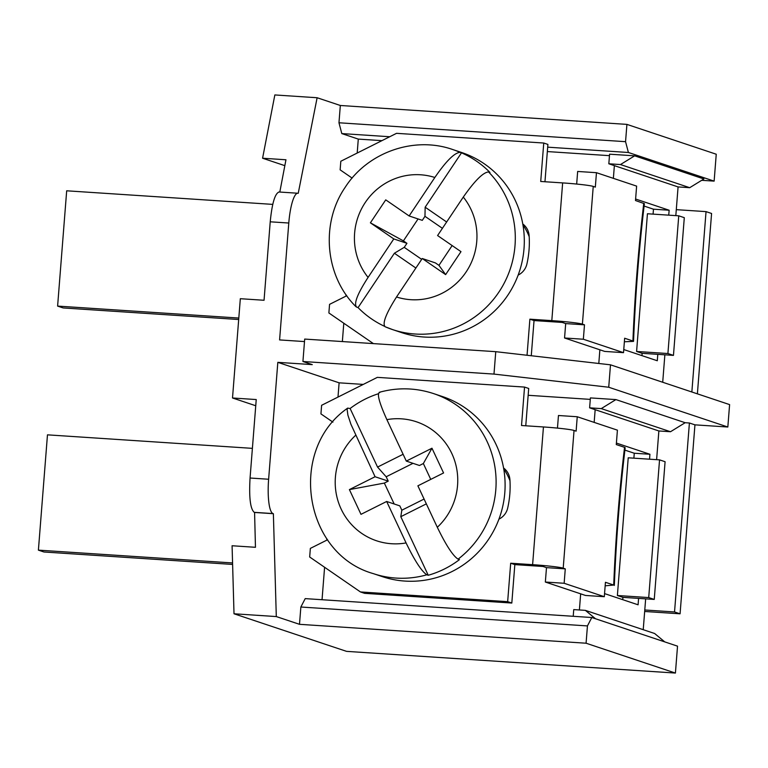 <?xml version="1.0" encoding="UTF-8"?>
<svg xmlns="http://www.w3.org/2000/svg" width="768" height="768" viewBox="0 0 768 768"><rect width="100%" height="100%" fill="white"/><g stroke="black" fill="none" stroke-linecap="round" stroke-linejoin="round"><path stroke-width="1.15" d="M442.406 228.326L424.963 216.317L422.294 220.358L409.133 215.962L434.842 177.485C446.15 161.03 454.57 152.659 460.099 152.371L461.491 152.832A94.925 92.448 108.5 0 1 489.936 172.416L488.554 171.946C483.178 172.339 474.758 180.72 463.296 197.069A62.746 61.104 108.5 0 1 466.128 271.949A62.746 61.104 108.5 0 1 396.528 296.986L422.237 258.509L435.398 262.906L438.95 265.344L452.15 245.568M403.402 240.883L370.397 222.826L393.792 238.925L406.944 243.322L403.402 240.883L418.07 218.947M406.944 243.322L404.227 247.344L421.68 259.354M370.397 222.826L385.738 199.862L409.133 215.962M643.757 203.29C638.429 248.621 634.81 294.528 632.918 341.002L633.542 341.376C635.405 294.874 639.014 248.976 644.381 203.674L635.491 200.525L636.624 186.115L596.458 172.694L577.661 171.456L576.672 184.061M633.542 341.376L624.374 341.779M332.918 422.131L320.938 413.894L321.61 405.293L377.328 377.366L524.544 387.082L521.52 425.51L543.446 426.96A25.738 1.45 4.5 0 1 574.042 430.464L563.203 568.176A25.738 1.45 -175.5 0 0 532.608 564.672L510.682 563.222L507.658 601.661L360.442 591.946L364.598 593.338L511.814 603.043L514.838 564.614L543.024 566.477L546.49 567.629L545.347 582.038L580.666 593.837L579.398 609.974M604.55 593.597L638.083 604.8L638.592 598.397L654.25 599.424L665.088 461.712L659.549 459.859L648.71 597.571L617.386 595.507L622.925 597.36L638.592 598.397M610.493 364.819L608.726 387.235L727.834 427.018L729.6 404.602L610.493 364.819L495.754 351.677L493.987 374.093L302.928 361.498L304.694 339.072L495.754 351.677M605.165 585.821L613.709 585.043C615.61 538.57 619.219 492.662 624.547 447.331L616.282 444.566L617.414 430.157L577.248 416.746L576.115 431.155L574.042 430.464M624.547 447.331L625.171 447.715C619.814 493.018 616.195 538.915 614.333 585.418M322.042 599.722L324.595 567.274M326.726 540.202L326.842 538.733M615.907 399.59L601.258 408.605L589.622 407.837L590.4 397.91L615.907 399.59L685.162 422.717L670.512 431.731L658.867 430.963L595.162 409.68L594.163 422.39M337.987 397.085L339.11 382.819L363.283 384.413M528.163 395.29L590.285 399.379M503.75 469.018A56.314 54.845 108.5 0 1 509.981 480.73M614.371 165.638L608.832 163.786L620.467 164.554L689.712 187.69L678.077 186.922L614.371 165.638L613.373 178.349M632.918 341.002L624.653 338.237L623.52 352.656L583.354 339.235L564.557 337.997L604.723 351.418L623.52 352.656M284.832 165.658L262.579 158.227L274.848 94.944L317.126 97.738L298.234 193.315A32.179 7.075 93.8 0 0 297.83 193.238A32.179 7.075 93.8 0 0 288.787 223.027L270.221 221.808C272.035 203.357 274.982 193.421 279.062 192L297.83 193.238M633.878 458.17L634.272 453.235L624.893 450.106M634.272 453.235L649.93 454.272L616.397 443.069M644.093 206.064L653.472 209.194L653.088 214.128M653.472 209.194L669.139 210.23L668.746 215.155M596.458 172.694L595.325 187.114L593.242 186.413A25.738 1.45 -175.5 0 0 562.646 182.909L540.72 181.469L543.754 143.03L547.901 144.422L544.963 181.747M498.95 519.13A16.09 15.667 108.5 0 0 507.696 508.032A96.528 94.013 -71.5 0 0 509.923 479.75A16.09 15.667 108.5 0 0 503.578 468.019M415.882 268.032L394.387 253.238L358.061 307.613L356.035 306.749C324.998 276.259 320.333 223.315 345.254 187.21C367.622 152.285 413.981 135.888 452.688 149.52L461.683 152.525A94.925 92.448 -71.5 0 1 469.104 155.376A94.925 92.448 -71.5 0 1 507.917 295.075A94.925 92.448 -71.5 0 1 401.539 332.592L392.544 329.578A94.925 92.448 -71.5 0 0 501.101 288.634A94.925 92.448 -71.5 0 0 488.554 171.946M356.669 307.152C353.53 303.917 357.331 294 368.083 277.402L393.792 238.925M461.491 152.832L425.155 207.206L446.64 221.99M424.963 216.317L425.155 207.206M601.258 408.605L670.512 431.731M384.48 326.285A94.925 92.448 108.5 0 1 358.061 307.613M562.646 182.909L551.808 320.63A25.738 1.45 4.5 0 1 582.403 324.134L593.242 186.413M352.118 178.09L340.138 169.843L340.819 161.251L396.538 133.325L543.754 143.03M636.595 351.466L667.91 353.53L678.749 215.818L647.434 213.754L636.595 351.466L642.134 353.318L641.952 355.632M591.802 617.52L587.443 625.92L300.854 607.018L305.213 598.618L591.802 617.52L677.53 646.157L675.418 673.056L586.08 643.219L299.491 624.317L276.298 616.57L273.37 513.696L254.582 512.458L255.456 547.296L232.08 545.75L234.01 613.776L276.298 616.57M675.418 673.056L346.541 651.36L234.01 613.776M613.709 585.043L605.443 582.288L604.31 596.698L585.514 595.459L580.666 593.837M525.763 425.789L528.701 388.464L524.544 387.082M635.606 199.027L669.139 210.23M394.176 503.981L384.336 483.082L349.402 489.6L360.989 514.339L386.669 501.475L406.08 542.928C414.768 560.822 421.69 571.45 426.854 574.8L428.237 575.261L400.8 516.682L426.346 503.875M349.402 489.6L375.072 476.736L388.234 481.133L386.17 476.774L377.558 467.078L350.122 408.499L347.674 408.115L347.117 409.43L347.904 415.152L350.909 424.234L375.072 476.736M339.11 382.819L277.824 362.342L312.278 364.618L302.928 361.498M685.162 422.717L689.405 422.995L694.944 424.848L727.834 427.018M608.726 387.235L493.987 374.093M675.821 215.626L676.291 209.654L706.042 211.622L691.853 391.987M662.707 382.253L664.867 354.816M595.162 409.68L589.622 407.837M327.571 539.77L310.349 548.4L309.677 557.002L360.442 591.946M522.787 223.978A16.09 15.667 -71.5 0 1 529.133 235.699A96.528 94.013 108.5 0 1 526.906 263.981A16.09 15.667 -71.5 0 1 518.15 275.078M270.221 221.808L264.048 300.269L240.326 298.704L232.512 397.987L255.744 405.744M595.498 618.749L585.379 610.368L573.744 609.6L573.216 616.291M585.379 610.368L654.634 633.504L664.742 641.885M373.411 343.613L328.877 312.96L329.558 304.358L346.781 295.728M617.386 595.507L628.224 457.795L659.549 459.859M623.76 349.555L657.293 360.758L657.792 354.346L673.459 355.382L684.298 217.67L678.749 215.818M587.443 625.92L586.08 643.219M299.491 624.317L300.854 607.018M598.8 363.475L599.875 349.795M678.077 186.922L676.291 209.654M644.669 611.472L680.074 613.805L674.534 611.952L689.405 422.995M643.229 629.693L644.784 609.994L674.534 611.952M620.467 164.554L634.646 155.837L703.891 178.963L689.712 187.69M547.69 147.168L628.397 152.486L714.134 181.123L701.712 180.307M389.712 136.742L341.808 133.584L358.291 139.094L381.917 140.65M547.344 151.565L609.466 155.664M634.646 155.837L609.581 154.186L608.832 163.786M657.792 354.346L642.134 353.318M557.462 428.102L558.461 415.507L577.248 416.746M428.237 575.261A94.925 92.448 -71.5 0 0 459.466 559.613L458.083 559.152C452.966 555.878 446.035 545.261 437.309 527.28L417.888 485.827L443.568 472.963L431.971 448.224L406.301 461.088L386.88 419.635C378.902 401.971 376.589 392.89 379.958 392.39M386.17 476.774L413.011 463.325M403.104 454.282L377.558 467.078M654.25 599.424L648.71 597.571M458.083 559.152A94.925 92.448 108.5 0 0 495.062 467.942A94.925 92.448 108.5 0 0 433.478 393.562L442.483 396.566A94.925 92.448 108.5 0 1 496.147 444.643A94.925 92.448 108.5 0 1 435.859 577.805A94.925 92.448 108.5 0 1 382.339 576.634L373.334 573.629A94.925 92.448 108.5 0 0 426.854 574.8M396.528 296.986C385.949 313.69 382.147 323.606 385.123 326.736A94.925 92.448 -71.5 0 0 392.544 329.578L384.998 326.688M386.669 501.475L399.821 505.872L401.827 510.202L424.08 499.056M401.827 510.202L400.8 516.682M628.397 152.486L625.555 141.677L338.966 122.774L341.808 133.584M406.301 461.088L419.453 465.485L423.35 463.526L431.971 448.224M463.296 197.069L437.587 235.546L460.982 251.654L445.632 274.618L422.237 258.509M622.742 599.674L622.925 597.36M384.336 483.082L388.234 481.133M423.35 463.526L430.742 479.386M404.227 247.344L394.387 253.238M262.579 158.227L285.955 159.773L279.811 192.048M232.57 562.944L38.4 550.138L47.472 434.842L252.394 448.358M232.608 564.432L43.939 551.99L38.4 550.138M272.755 204.384L66.682 190.8L57.61 306.096L238.81 318.048M604.31 596.698L564.144 583.277L545.347 582.038M527.05 355.258L529.882 319.181L534.038 320.573L562.234 322.426L565.69 323.587L564.557 337.997M378.365 393.754A94.925 92.448 -71.5 0 0 350.122 408.499M342.355 341.558L343.795 323.232M345.926 296.15L346.042 294.691M358.291 139.094L357.197 153.043M529.19 236.688A56.314 54.845 -71.5 0 0 522.96 224.976M551.808 320.63L529.882 319.181M649.546 459.197L649.93 454.272M565.69 323.587L584.486 324.826L583.354 339.235M510.682 563.222L514.838 564.614M507.658 601.661L511.814 603.043M714.134 181.123L716.246 154.224L626.918 124.387L340.33 105.485L338.966 122.774M625.555 141.677L626.918 124.387M438.95 265.344L445.632 274.618M546.49 567.629L565.277 568.867L563.203 568.176M565.277 568.867L564.144 583.277M697.392 393.84L711.581 213.475L706.042 211.622M304.493 341.568L279.59 339.926L288.787 223.027M232.512 397.987L256.234 399.552L250.061 478.022L268.627 479.242L277.824 362.342M694.944 424.848L680.074 613.805M268.627 479.242A32.179 7.075 93.8 0 0 273.024 513.581L254.246 512.342C250.33 509.011 248.938 497.568 250.061 478.022M584.486 324.826L582.403 324.134M658.867 430.963L656.611 459.667M645.658 598.858L644.784 609.994M534.038 320.573L531.274 355.747M340.33 105.485L317.126 97.738M673.459 355.382L667.91 353.53M238.694 319.517L63.149 307.939L57.61 306.096M368.083 277.402A62.746 61.104 108.5 0 1 365.251 202.522A62.746 61.104 108.5 0 1 434.842 177.485M460.099 152.371A94.925 92.448 -71.5 0 0 452.688 149.52M355.651 435.283A62.746 61.104 -71.5 0 0 341.126 509.021A62.746 61.104 -71.5 0 0 406.08 542.928M532.608 564.672L543.446 426.96M437.309 527.28A62.746 61.104 -71.5 0 0 451.834 453.542A62.746 61.104 -71.5 0 0 386.88 419.635M433.478 393.562C415.536 387.706 397.44 387.293 379.181 392.333M347.674 408.125C287.616 449.539 303.475 553.939 373.334 573.629"/></g></svg>
